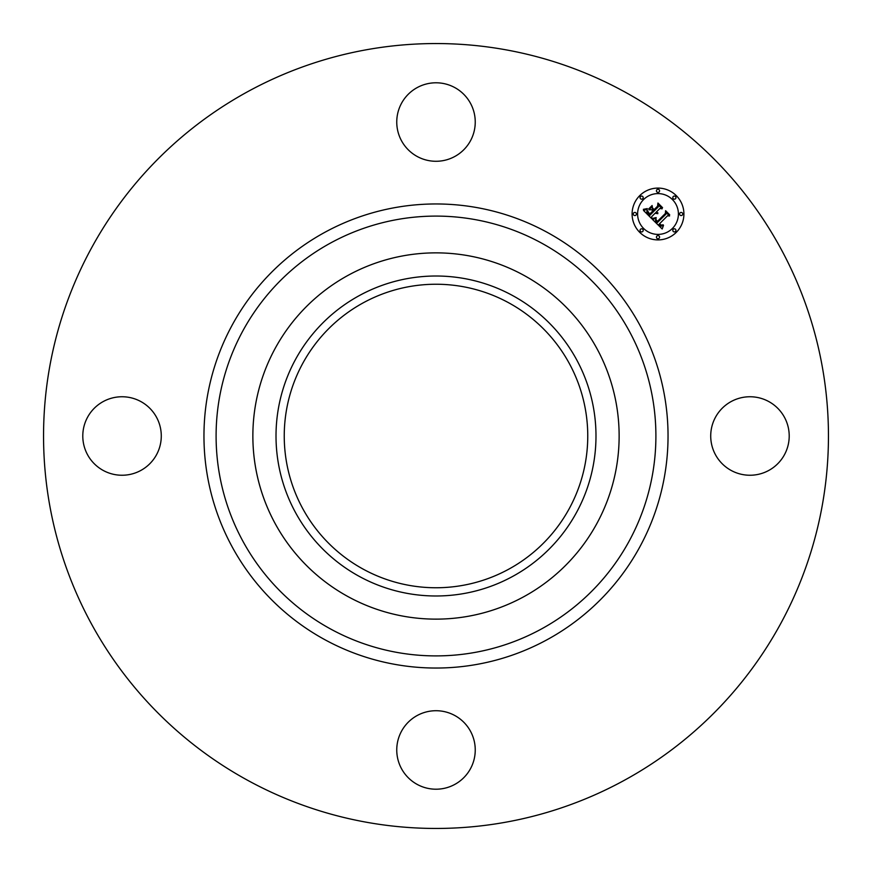 <?xml version="1.0" encoding="UTF-8"?>
<svg xmlns="http://www.w3.org/2000/svg" width="872" height="872" viewBox="0 0 872 872"><rect width="100%" height="100%" fill="white"/><g stroke="black" fill="none" stroke-linecap="round" stroke-linejoin="round"><path stroke-width="1.31" d="M715.52 417.187A39.251 39.251 0 0 1 768.777 401.556A39.251 39.251 0 0 1 784.408 454.813A39.251 39.251 0 0 1 731.15 470.444A39.251 39.251 0 0 1 715.52 417.187M247.844 780.407A392.455 392.455 0 0 1 91.593 247.844A392.455 392.455 0 0 1 624.156 91.593A392.455 392.455 0 0 1 780.407 624.156A392.455 392.455 0 0 1 247.844 780.407M363.243 569.176A151.75 151.75 0 0 1 302.824 363.243A151.75 151.75 0 0 1 508.758 302.824A151.75 151.75 0 0 1 569.176 508.758A151.75 151.75 0 0 1 363.243 569.176M359.297 295.597A159.99 159.99 0 0 0 295.597 512.703A159.99 159.99 0 0 0 512.703 576.403A159.99 159.99 0 0 0 576.403 359.297A159.99 159.99 0 0 0 359.297 295.597M523.8 596.721A183.142 183.142 0 0 1 275.28 348.201A183.142 183.142 0 0 1 523.8 275.28A183.142 183.142 0 0 1 596.721 523.8A183.142 183.142 0 0 1 252.858 436A183.142 183.142 0 0 1 523.8 275.28A183.142 183.142 0 0 1 523.8 596.721M417.187 156.48A39.251 39.251 0 0 1 401.556 103.223A39.251 39.251 0 0 1 454.813 87.592A39.251 39.251 0 0 1 470.444 140.85A39.251 39.251 0 0 1 417.187 156.48M156.48 454.813A39.251 39.251 0 0 1 103.223 470.444A39.251 39.251 0 0 1 87.592 417.187A39.251 39.251 0 0 1 140.85 401.556A39.251 39.251 0 0 1 156.48 454.813M454.813 715.52A39.251 39.251 0 0 1 470.444 768.777A39.251 39.251 0 0 1 417.187 784.408A39.251 39.251 0 0 1 401.556 731.15A39.251 39.251 0 0 1 454.813 715.52M676.323 232.312A25.898 25.898 0 0 1 639.688 232.312A25.898 25.898 0 0 1 639.688 195.677A25.898 25.898 0 0 1 676.323 195.677A25.898 25.898 0 0 1 676.323 232.312M643.58 199.568A20.405 20.405 0 0 1 672.432 199.568A20.405 20.405 0 0 1 672.432 228.42A20.405 20.405 0 0 1 643.58 228.42A20.405 20.405 0 0 1 643.58 199.568M652.518 219.472L656.104 218.207L655.526 220.529L657.216 222.72L665.979 214.141L665.914 212.321L669.565 215.973L667.516 215.798L659.548 223.755L661.183 225.096L663.167 224.823L661.423 225.466L658.949 224.355L661.227 226.197L663.516 225.336L662.186 228.976L652.518 219.472M652.518 218.458L656.158 217.564L652.518 218.458M655.908 219.352L657.314 221.51L665.369 213.477L665.598 210.697L669.685 214.785L665.827 211.351L665.674 213.651L657.335 221.989L655.908 219.352M651.787 218.73L643.482 210.425L647.188 209.335L646.871 211.961L649.771 215.384L653.51 211.645L653.03 211.155L649.716 214.458L647.602 212.256L647.209 210.316L649.738 214.043L652.823 210.948L651.613 209.738L648.986 209.814L652.332 206.457L652.354 209.138L654.185 210.97L658.218 206.936L658.24 204.865L662.164 208.8L659.821 208.539L656.376 211.972L657.913 212.91L655.788 212.572L657.837 213.684L655.112 213.237L651.733 216.616L651.787 218.73M643.362 209.324L647.307 208.593L643.362 209.324M648.681 208.953L652.136 205.498L648.681 208.953M652.529 207.961L654.174 209.607L657.597 206.184L657.935 203.023L662.567 207.667L658.164 203.688L657.891 206.283L654.153 210.021L652.529 207.961M640.528 229.26A1.57 1.57 0 0 1 642.74 229.26A1.57 1.57 0 0 1 642.74 231.472A1.57 1.57 0 0 1 640.528 231.472A1.57 1.57 0 0 1 640.528 229.26M640.528 196.516A1.57 1.57 0 0 1 642.74 196.516A1.57 1.57 0 0 1 642.74 198.729A1.57 1.57 0 0 1 640.528 198.729A1.57 1.57 0 0 1 640.528 196.516M633.737 212.888A1.57 1.57 0 0 1 635.961 212.888A1.57 1.57 0 0 1 635.961 215.101A1.57 1.57 0 0 1 633.737 215.101A1.57 1.57 0 0 1 633.737 212.888M673.271 196.516A1.57 1.57 0 0 1 675.484 196.516A1.57 1.57 0 0 1 675.484 198.729A1.57 1.57 0 0 1 673.271 198.729A1.57 1.57 0 0 1 673.271 196.516M656.899 189.725A1.57 1.57 0 0 1 659.112 189.725A1.57 1.57 0 0 1 659.112 191.949A1.57 1.57 0 0 1 656.899 191.949A1.57 1.57 0 0 1 656.899 189.725M675.484 231.472A1.57 1.57 0 0 1 673.271 231.472A1.57 1.57 0 0 1 673.271 229.26A1.57 1.57 0 0 1 675.484 229.26A1.57 1.57 0 0 1 675.484 231.472M659.112 238.263A1.57 1.57 0 0 1 656.899 238.263A1.57 1.57 0 0 1 656.899 236.04A1.57 1.57 0 0 1 659.112 236.04A1.57 1.57 0 0 1 659.112 238.263M682.275 215.101A1.57 1.57 0 0 1 680.051 215.101A1.57 1.57 0 0 1 680.051 212.888A1.57 1.57 0 0 1 682.275 212.888A1.57 1.57 0 0 1 682.275 215.101M541.425 243.016A219.908 219.908 0 0 1 628.985 541.425A219.908 219.908 0 0 1 330.575 628.985A219.908 219.908 0 0 1 243.016 330.575A219.908 219.908 0 0 1 541.425 243.016M547.245 232.366A232.039 232.039 0 0 1 639.634 547.245A232.039 232.039 0 0 1 324.755 639.634A232.039 232.039 0 0 1 232.366 324.755A232.039 232.039 0 0 1 547.245 232.366"/></g></svg>
